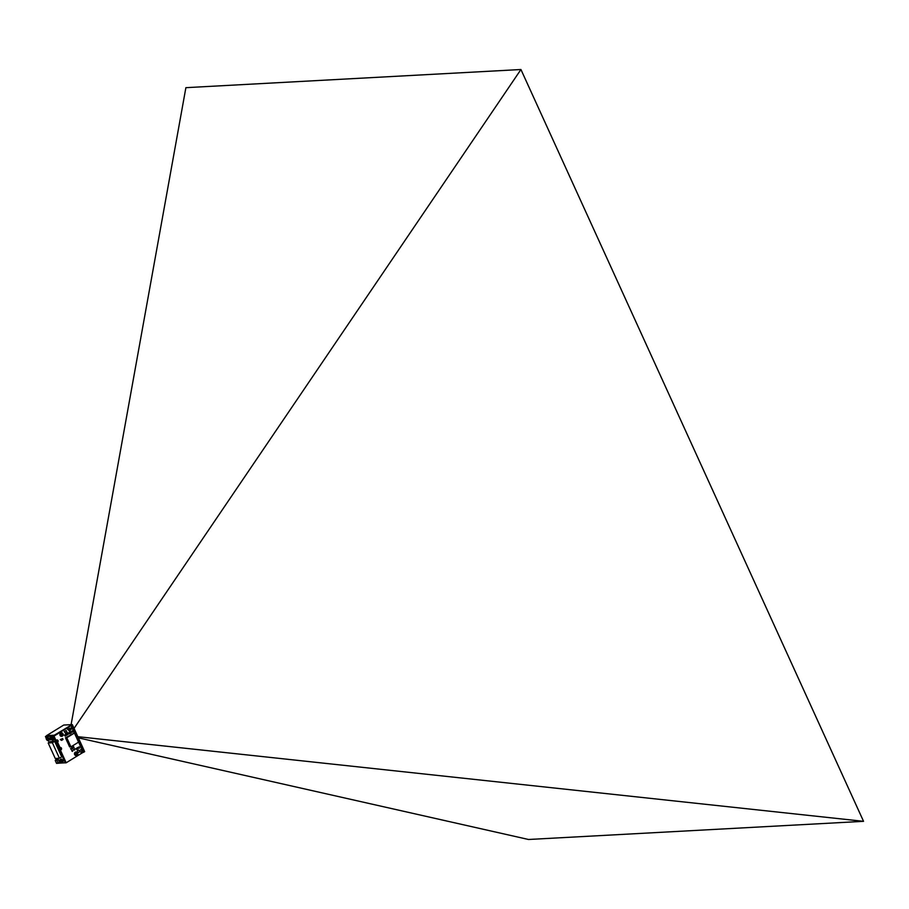 <?xml version="1.0" encoding="UTF-8"?>
<svg xmlns="http://www.w3.org/2000/svg" width="909" height="909" viewBox="0 0 909 909"><rect width="100%" height="100%" fill="white"/><g stroke="black" fill="none" stroke-linecap="round" stroke-linejoin="round"><path stroke-width="1.36" d="M57.074 741.903L56.551 740.096M72.311 724.587L71.118 725.325L83.446 752.368L84.639 751.629L72.311 724.587L63.71 725.052L46.586 735.62L54.324 735.211L53.154 736.154L55.131 740.483L55.983 740.437L54.017 736.108L71.072 725.587L83.23 752.266L66.175 762.799L60.426 750.175L61.028 749.8A1.216 1.034 -93.1 0 0 60.039 747.641L57.574 742.233L56.767 742.221M46.586 735.62L54.324 735.438M60.539 749.459L59.335 747.653M56.812 742.108L56.028 740.415M66.175 762.799L65.312 762.844L59.562 750.22L60.164 749.845A1.216 1.034 86.9 0 0 60.051 747.63L59.221 747.664L56.756 742.255M57.574 742.233A1.216 1.034 -93.1 0 0 56.597 740.062A1.216 1.034 -93.1 0 1 57.131 741.801M54.324 735.211L70.357 725.621M71.072 725.587L54.404 735.381M60.573 749.368L59.789 747.641M71.118 725.325L70.243 725.382M56.108 759.935L55.438 758.458M46.234 738.278L45.45 736.551L46.666 735.801M49.188 742.346L48.495 740.824L47.2 740.392M56.597 740.062L55.983 740.437M62.653 738.551L60.278 739.54L61.551 740.392L63.062 739.46L62.653 738.551L60.278 739.54M69.811 728.268L67.436 729.257L68.709 730.109L70.22 729.177L69.811 728.268L68.3 729.211L68.709 730.109M74.424 733.029L65.482 737.824L69.629 746.925L70.925 746.857L78.572 742.13L74.424 733.029L66.766 737.756L70.925 746.857M80.753 749.766A1.182 1 86.9 0 0 80.821 752.118A1.182 1 86.9 0 0 80.799 749.766A1.182 1 86.9 0 0 80.924 752.118L80.821 752.118M78.208 750.164A1.182 1 86.9 0 0 78.288 752.516A1.182 1 86.9 0 0 78.344 752.504M72.163 730.916L72.629 732.256L72.163 730.916M66.414 734.12L65.539 734.415L66.459 735.472L66.414 734.12L66.459 735.472M67.573 733.404L66.687 733.711L67.607 734.767L67.573 733.404L67.607 734.767M64.834 734.847L65.3 736.188L64.834 734.847M71.243 727.916L70.357 728.211L71.277 729.279L71.243 727.916L71.277 729.279M79.174 746.834L79.64 748.164L79.174 746.834M78.151 747.414L77.265 747.709L78.185 748.777L78.151 747.414L78.185 748.777M76.799 748.243L75.924 748.55L76.845 749.607L76.799 748.243L76.845 749.607M72.334 747.528L72.811 748.868L72.334 747.528M73.686 746.698L74.152 748.039L73.686 746.698M70.822 731.745L71.288 733.086L70.822 731.745M69.663 732.461L70.129 733.802L69.663 732.461M68.732 732.688L67.845 732.995L68.766 734.052L68.732 732.688L68.766 734.052M75.208 748.982L73.868 749.573L74.549 750.084L75.208 748.982L73.868 749.573M73.095 750.289L71.754 750.879L72.436 751.391L73.095 750.289L72.436 751.391M70.993 748.357L71.459 749.698L70.993 748.357M70.379 730.257L69.039 730.836L69.72 731.359L70.379 730.257L69.039 730.836M66.209 730.552L64.266 731.506L65.516 733.29L67.039 732.359L66.209 730.552L64.698 731.484L65.516 733.29M75.981 752.061A1.727 1.466 86.9 0 0 74.504 754.231A1.727 1.466 86.9 0 0 76.163 755.493M61.403 732.87A1.727 1.466 86.9 0 0 59.926 735.04A1.727 1.466 86.9 0 0 61.596 736.301M61.142 739.494L61.551 740.392M67.436 729.257L68.3 729.211M65.482 737.824L66.766 737.756M78.81 752.379A1.182 1 86.9 0 0 77.856 750.289A1.182 1 86.9 0 0 78.81 752.379M71.709 731.188L72.629 732.256M64.38 735.131L65.3 736.188M78.719 747.107L79.64 748.164M71.879 747.812L72.811 748.868M73.231 746.982L74.152 748.039M70.368 732.029L71.288 733.086M69.209 732.734L70.129 733.802M70.538 748.641L71.459 749.698M54.017 736.108L53.154 736.154M60.426 750.175L59.562 750.22M76.197 752.402L77.663 753.391L77.299 754.822L75.629 754.652L75.799 752.754M76.663 753.254L75.833 752.732M77.299 754.822L76.197 753.3M76.004 755.504L76.322 755.493A1.727 1.466 86.9 0 1 75.538 752.232A1.727 1.466 -93.1 0 1 77.651 753.391L76.901 753.584M61.619 733.211L63.085 734.211L62.505 735.779L61.801 735.04L61.051 735.461L61.164 733.495L62.005 733.972M62.096 734.063L61.471 733.995M62.062 735.37L62.187 734.074M62.721 735.631L62.085 735.347M61.426 736.324L61.755 736.301A1.727 1.466 86.9 0 1 60.96 733.04A1.727 1.466 -93.1 0 1 63.085 734.199L62.323 734.392M45.45 736.551L53.086 736.142L65.289 762.799M59.494 750.198L60.414 749.641M58.96 750.232L60.164 749.482M65.243 762.821L58.369 763.196M53.029 739.142L53.449 740.04L53.415 738.903L51.961 739.199L53.415 738.903M60.108 760.401L58.994 760.231L60.698 761.787M56.949 760.379L58.256 763.265L59.63 762.424L58.312 759.538L55.222 760.469L58.312 759.538M61.71 756.845L54.642 741.335L50.45 741.562L48.177 742.971L52.37 742.744L59.437 758.242L61.71 756.845M50.245 737.926L51.063 739.733L51.677 739.358L50.859 737.551L49.177 737.983L50.859 737.551M52.154 737.222L52.563 738.119L52.54 736.983L51.086 737.279L52.54 736.983M48.722 740.346A1.727 0.829 -121.7 0 0 48.927 740.29A1.727 0.829 -121.7 0 0 48.836 738.574A1.727 0.829 -121.7 0 0 47.325 737.279A1.727 0.829 -121.7 0 0 47.12 737.347A1.727 0.829 -121.7 0 0 46.961 737.506M62.619 762.14A1.727 0.829 -121.7 0 0 62.823 762.072A1.727 0.829 -121.7 0 0 62.732 760.356A1.727 0.829 -121.7 0 0 61.221 759.072A1.727 0.829 -121.7 0 0 61.017 759.129A1.727 0.829 -121.7 0 0 60.858 759.288M52.563 738.119L51.495 738.176L51.086 737.279M53.449 740.04L52.37 740.108L51.961 739.199M60.346 762.003L58.994 760.231M56.881 758.765L55.642 758.447M58.256 763.265L56.54 763.355L55.222 760.469M54.642 741.335L52.37 742.744M59.437 758.242L55.244 758.47L48.177 742.971M51.063 739.733L49.995 739.79L49.177 737.983M53.086 736.142L54.301 735.392M46.779 738.131L47.87 740.551L46.564 739.653L46.779 738.131M47.552 740.562L47.802 739.619M46.564 739.653L47.461 739.21M60.664 759.913L61.767 762.333L60.21 760.901L60.664 759.913M60.46 761.447L61.358 760.992M78.356 737.847L528.515 839.484L863.55 821.327L77.833 736.688M74.061 728.416L520.937 69.516L185.891 87.673L71.095 724.655M520.937 69.516L863.55 821.327M60.164 749.845L61.028 749.8M75.811 752.061L76.14 752.038C78.004 753.175 78.299 754.254 77.004 755.277L76.322 755.493A1.727 1.466 86.9 0 0 76.924 755.299M77.651 753.391A1.727 1.466 -93.1 0 1 77.06 755.209M76.345 752.652A1.114 0.943 -93.1 0 1 77.231 752.982M77.481 753.527A1.114 0.943 -93.1 0 1 77.22 754.561M75.879 754.515A1.114 0.943 86.9 0 0 76.765 754.845M75.89 752.936A1.114 0.943 86.9 0 0 75.629 753.97M61.244 732.87L61.562 732.847C63.437 733.983 63.721 735.063 62.426 736.085L61.755 736.301A1.727 1.466 86.9 0 0 62.357 736.108M63.085 734.211A1.727 1.466 -93.1 0 1 62.494 736.017M61.778 733.461A1.114 0.943 -93.1 0 1 62.664 733.79M62.903 734.336A1.114 0.943 -93.1 0 1 62.641 735.37M61.301 735.324A1.114 0.943 86.9 0 0 62.187 735.654M61.323 733.745A1.114 0.943 86.9 0 0 61.051 734.779M48.927 740.29L48.472 740.562A1.727 0.829 58.3 0 0 48.382 738.847A1.727 0.829 58.3 0 0 46.87 737.563A1.727 0.829 -121.7 0 0 46.666 737.631A1.727 0.829 -121.7 0 0 46.45 738.506M47.12 737.347L46.666 737.631C45.677 738.313 46.143 739.335 48.052 740.699L48.472 740.562A1.727 0.829 58.3 0 1 48.268 740.63M46.836 738.415L47.563 739.074M46.666 739.676L47.393 740.335M46.518 738.438L46.427 739.142M47.904 739.381L47.154 739.835M47.722 739.199L46.973 739.665M62.823 762.072L62.369 762.356A1.727 0.829 58.3 0 0 62.278 760.64A1.727 0.829 58.3 0 0 60.767 759.356A1.727 0.829 -121.7 0 0 60.562 759.413A1.727 0.829 -121.7 0 0 60.346 760.288M61.017 759.129L60.562 759.413C59.574 760.106 60.039 761.128 61.948 762.481L62.369 762.356A1.727 0.829 58.3 0 1 62.164 762.412M60.733 760.197L61.46 760.867M61.698 761.401L61.607 762.106M60.562 761.469L61.278 762.128M60.414 760.219L60.312 760.924M61.619 760.981L60.869 761.447"/></g></svg>
